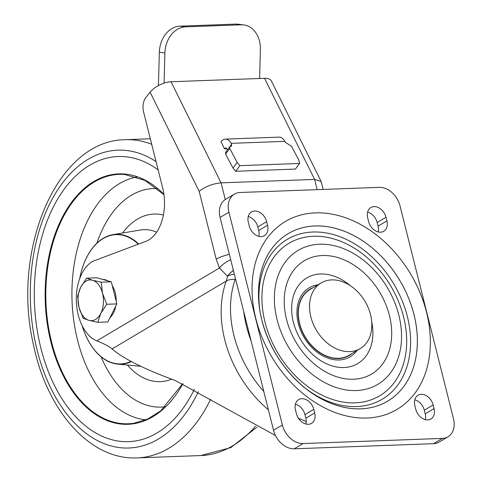 <?xml version="1.0" encoding="UTF-8"?>
<svg xmlns="http://www.w3.org/2000/svg" width="482" height="482" viewBox="0 0 482 482"><rect width="100%" height="100%" fill="white"/><g stroke="black" fill="none" stroke-linecap="round" stroke-linejoin="round"><path stroke-width="0.72" d="M321.157 282.916L309.962 289.568A38.211 28.269 59.3 0 0 299.647 323.512A38.211 28.269 59.3 0 0 349.01 355.264L360.211 348.607A38.211 28.269 59.3 0 0 370.525 314.662A38.211 28.269 59.3 0 0 321.157 282.916A38.211 28.269 59.3 0 0 310.842 316.861A38.211 28.269 59.3 0 0 360.211 348.607M150.095 92.219A16.557 7.567 -26.3 0 1 171.044 81.753L221.087 182.859C212.719 183.654 205.41 186.486 199.162 191.348L150.095 92.219L145.932 97.406A12.737 7.947 87.9 0 0 143.594 111.938L162.621 187.703A40.759 25.426 -92.1 0 1 145.715 241.398L92.484 261.431A41.651 25.986 87.9 0 0 76.355 301.931A41.651 25.986 87.9 0 0 95.936 340.497L96.822 340.876C104.172 343.787 109.257 346.474 112.077 348.932C121.609 357.228 138.774 366.284 163.579 376.111L175.376 380.569L275.481 435.517M235.463 278.668A100.039 74.011 59.3 0 0 233.969 335.629A100.039 74.011 59.3 0 0 263.787 391.438M243.693 311.438A104.395 77.234 59.3 0 0 246.477 326.296A104.395 77.234 59.3 0 0 251.14 341.081M398.837 315.138A77.951 57.671 59.3 0 0 319.578 244.217A77.951 57.671 59.3 0 0 277.078 319.62A77.951 57.671 59.3 0 0 356.337 390.547A77.951 57.671 59.3 0 0 398.837 315.138M389.42 315.487A65.895 48.748 59.3 0 0 322.422 255.532A65.895 48.748 59.3 0 0 286.495 319.277A65.895 48.748 59.3 0 0 353.493 379.232A65.895 48.748 59.3 0 0 389.42 315.487M350.414 285.742A49.821 36.855 59.3 0 0 306.07 278.397A49.821 36.855 59.3 0 0 293.369 322.193A49.821 36.855 59.3 0 0 293.375 322.211C296.695 334.689 303.039 345.359 312.408 354.234A49.821 36.855 59.3 0 0 356.963 364.024A49.821 36.855 59.3 0 0 371.7 321.554M303.1 443.548A20.377 15.075 -120.7 0 1 282.38 425.004L228.926 212.207A20.377 15.075 -120.7 0 1 234.427 194.101A20.377 15.075 -120.7 0 1 240.036 192.493L379.304 187.359A20.377 15.075 -120.7 0 1 400.024 205.904L453.472 418.701A20.377 15.075 -120.7 0 1 447.971 436.806A20.377 15.075 -120.7 0 1 442.362 438.415L303.1 443.548L294.261 448.802L433.523 443.669A20.377 15.075 59.3 0 0 439.132 442.06L447.971 436.806M386.016 217.28L386.913 220.864A11.719 8.67 -120.7 0 1 383.75 231.276A11.719 8.67 -120.7 0 1 368.609 221.539L367.712 217.954A11.719 8.67 -120.7 0 1 370.875 207.543A11.719 8.67 -120.7 0 1 386.016 217.28L377.171 222.533A11.719 8.67 59.3 0 0 367.621 212.134M296.388 413.628L295.484 410.043A11.719 8.67 -120.7 0 1 298.647 399.632A11.719 8.67 -120.7 0 1 313.788 409.369L314.692 412.954A11.719 8.67 -120.7 0 1 311.523 423.365A11.719 8.67 -120.7 0 1 296.388 413.628M415.755 409.23L414.857 405.645A11.719 8.67 -120.7 0 1 418.021 395.234A11.719 8.67 -120.7 0 1 433.155 404.97L434.059 408.555A11.719 8.67 -120.7 0 1 430.896 418.966A11.719 8.67 -120.7 0 1 415.755 409.23M249.242 225.938L248.338 222.347A11.719 8.67 -120.7 0 1 251.502 211.935A11.719 8.67 -120.7 0 1 266.642 221.672L267.546 225.263A11.719 8.67 -120.7 0 1 264.377 235.668A11.719 8.67 -120.7 0 1 249.242 225.938M234.427 194.101L225.588 199.355A20.377 15.075 59.3 0 0 220.087 217.46L273.535 430.257A20.377 15.075 59.3 0 0 294.261 448.802M378.165 231.938A11.719 8.67 59.3 0 0 378.075 226.118L377.171 222.533M305.937 424.027A11.719 8.67 59.3 0 0 305.847 418.207L304.949 414.622A11.719 8.67 59.3 0 0 295.394 404.223M425.311 419.635A11.719 8.67 59.3 0 0 425.22 413.815L424.317 410.224A11.719 8.67 59.3 0 0 414.767 399.825M258.792 236.337A11.719 8.67 59.3 0 0 258.701 230.517L257.804 226.932A11.719 8.67 59.3 0 0 248.248 216.526M298.274 418.033A100.039 74.011 59.3 0 0 306.257 421.497M233.282 269.998A103.485 76.56 59.3 0 0 232.758 271.017A16.557 10.08 26.8 0 1 233.517 270.932M233.198 269.649L232.758 271.017A16.557 14.068 150.7 0 0 227.48 276.228A16.557 8.248 8.5 0 1 234.336 274.204M225.281 199.548L221.087 182.859L314.595 179.412L264.546 78.313A16.557 7.567 -26.3 0 1 271.372 80.952L321.126 181.467L314.595 179.412L317.162 189.649M171.044 81.753L264.546 78.313M225.305 139.117A11.466 7.152 87.9 0 1 231.119 143.341L231.697 145.944L229.721 146.847L229.775 148.462L237.186 162.44L239.867 165.651L299.629 163.452L298.864 160.169L291.453 146.191L285.356 142.347L284.832 141.365A11.466 7.152 -92.1 0 0 279.024 137.135L225.305 139.117A11.466 7.152 87.9 0 0 221.015 141.684L224.504 148.836L226.799 148.751M199.162 191.348L216.195 259.165L219.467 267.974L227.48 276.228A30.571 22.618 -120.7 0 1 226.275 281.048A103.172 76.325 59.3 0 0 224.751 339.744A103.172 76.325 59.3 0 0 268.408 409.827M323.175 189.426L321.126 181.467M216.195 259.165A16.557 4.169 -14.1 0 1 229.354 254.345M96.822 340.876L219.467 267.974A16.557 7.76 -27.2 0 1 230.697 259.714M259.605 78.494L260.401 49.459A25.474 19.804 97.3 0 0 243.729 24.919A25.474 19.804 97.3 0 0 241.199 24.811L185.498 26.859A25.474 19.804 97.3 0 0 164.904 52.978L164.079 83.133M241.199 24.811L235.638 24.1L179.931 26.155L185.498 26.859M235.638 24.1A25.474 19.804 -82.7 0 1 238.168 24.214L243.729 24.919M164.904 52.978L159.343 52.267L158.433 85.603M159.343 52.267A25.474 19.804 -82.7 0 1 179.931 26.155M224.504 148.836L224.684 148.595A2.549 1.591 87.9 0 1 225.636 148.028A2.549 1.591 87.9 0 1 226.926 148.962L227.432 149.92M299.629 163.452L295.442 169.074L235.674 171.279L239.867 165.651M229.721 146.847L225.528 152.469L225.588 154.089L232.999 168.061L235.674 171.279M158.15 169.893A142.654 89.001 -92.1 0 0 118.126 156.53A142.654 89.001 -92.1 0 0 39.06 340.268A142.654 89.001 -92.1 0 0 128.628 441.645A142.654 89.001 -92.1 0 0 194.318 389.378A142.654 89.001 -92.1 0 1 128.628 441.645A142.654 89.001 -92.1 0 1 39.06 340.268A142.654 89.001 -92.1 0 1 118.126 156.53L118.126 156.53A142.654 89.001 -92.1 0 1 158.15 169.893M82.145 325.663A64.672 40.349 -92.1 0 0 131.008 361.373M131.417 361.596A64.986 40.542 87.9 0 1 117.668 364.109A64.986 40.542 87.9 0 1 82.115 325.597M79.657 278.753A64.986 40.542 87.9 0 1 112.896 234.662A64.986 40.542 87.9 0 1 138.708 244.031M138.292 244.187A64.672 40.349 -92.1 0 0 79.675 278.704M102.78 279.452A20.377 12.713 87.9 0 1 107.576 280.783M112.24 285.555A20.377 12.713 87.9 0 1 116.198 301.322M115.704 306.19A20.377 12.713 87.9 0 1 113.535 312.884A20.377 12.713 87.9 0 1 109.944 317.734M86.621 278.15L96.737 277.777L111.3 281.813L116.849 303.901L107.835 321.952L97.719 322.325L100.804 313.354A20.377 12.713 87.9 0 1 89.013 320.361A20.377 12.713 87.9 0 1 78.964 307.299A20.377 12.713 87.9 0 1 80.693 287.23A20.377 12.713 87.9 0 1 92.478 280.223A20.377 12.713 87.9 0 1 102.533 293.285L101.184 282.187L92.478 280.223L86.621 278.15L80.693 287.23L77.608 296.201L78.964 307.299L83.157 318.289L89.013 320.361L97.719 322.325M100.804 313.354A20.377 12.713 -92.1 0 0 102.533 293.285L106.727 304.275L100.804 313.354M116.849 303.901L106.727 304.275M111.3 281.813L101.184 282.187M112.077 348.932L226.275 281.048A16.557 9.532 -160 0 1 235.174 279.464M260.485 314.21L261.834 320.126C269.245 347.751 283.771 370.471 305.413 388.293L305.413 388.293A97.406 72.065 59.3 0 0 416.972 332.014A97.406 72.065 59.3 0 0 291.381 231.896A97.406 72.065 59.3 0 0 305.413 388.293A97.406 72.065 59.3 0 0 390.396 399.415A97.406 72.065 59.3 0 0 413.996 314.601A97.406 72.065 59.3 0 0 318.355 225.938A97.406 72.065 59.3 0 0 260.111 312.089A97.406 72.065 59.3 0 0 390.8 399.138A97.406 72.065 59.3 0 0 362.856 240.976A97.406 72.065 59.3 0 0 260.111 312.089A97.406 72.065 59.3 0 0 261.81 320.054M304.564 387.612A92.978 68.787 59.3 0 0 385.19 397.331A92.978 68.787 59.3 0 0 407.374 316.608A92.978 68.787 59.3 0 0 316.523 231.987A92.978 68.787 59.3 0 0 260.304 313.155M265.01 322.103A88.736 65.648 59.3 0 0 355.234 402.832A88.736 65.648 59.3 0 0 403.615 316.993A88.736 65.648 59.3 0 0 313.39 236.264A88.736 65.648 59.3 0 0 265.01 322.103M317.885 284.862A40.114 29.679 59.3 0 0 298.31 323.476A40.114 29.679 59.3 0 0 324.892 356.897A40.114 29.679 59.3 0 0 356.933 350.553M312.896 287.826A38.488 28.474 59.3 0 0 299.43 323.524A38.488 28.474 59.3 0 0 351.95 353.517M426.552 312.312A109.287 80.849 59.3 0 0 315.433 212.875A109.287 80.849 59.3 0 0 255.846 318.596A109.287 80.849 59.3 0 0 366.965 418.027A109.287 80.849 59.3 0 0 426.552 312.312M282.38 425.004L273.535 430.257M228.926 212.207L220.087 217.46M442.362 438.415L433.523 443.669M386.913 220.864L378.075 226.118M313.788 409.369L304.949 414.622M314.692 412.954L305.847 418.207M433.155 404.97L424.317 410.224M434.059 408.555L425.22 413.815M266.642 221.672L257.804 226.932M267.546 225.263L258.701 230.517M226.63 148.522L224.684 148.595M231.637 144.323L229.896 146.667M237.186 162.44L232.999 168.061M229.775 148.462L225.588 154.089M284.832 141.365L231.119 143.341M256.984 427.173L230.751 447.615L200.855 455.556A159.211 99.328 -92.1 0 0 255.352 426.323M210.712 399.15A159.211 99.328 87.9 0 1 137.195 457.9C89.519 460.268 46.525 409.959 33.282 343.919C11.448 249.79 56.719 139.985 125.471 139.69A159.211 99.328 87.9 0 1 151.722 144.305M156.066 161.59A149.022 92.972 -92.1 0 0 58.557 188.528A149.022 92.972 -92.1 0 0 35.294 342.106A149.022 92.972 -92.1 0 0 109.215 445.404A149.022 92.972 -92.1 0 0 198.337 391.643M182.955 383.648A125.29 78.162 87.9 0 1 108.739 421.196A125.29 78.162 87.9 0 1 49.321 335.255A125.29 78.162 87.9 0 1 74.318 198.759A125.29 78.162 87.9 0 1 163.904 194.367M163.952 194.722L145.028 180.419L124.639 174.484A124.784 77.849 -92.1 0 0 49.983 335.098A124.784 77.849 -92.1 0 0 133.797 423.262L147.655 419.075L160.729 410.869L182.805 383.582M122.561 233.029A83.85 52.315 87.9 0 1 163.392 215.026M156.62 232.191A68.643 42.826 -92.1 0 0 140.455 229.998L112.896 234.662M145.805 419.882A122.024 76.132 87.9 0 1 75.999 333.405A122.024 76.132 87.9 0 1 136.858 176.972M157.361 188.631A109.342 68.215 -92.1 0 0 96.876 243.181M171.634 379.189A83.85 52.315 87.9 0 1 127.417 365.031M101.057 356.794A109.342 68.215 -92.1 0 0 165.398 406.748M200.855 455.556L137.195 457.9M150.33 138.774L125.471 139.69M117.668 364.109L140.762 366.29"/></g></svg>
